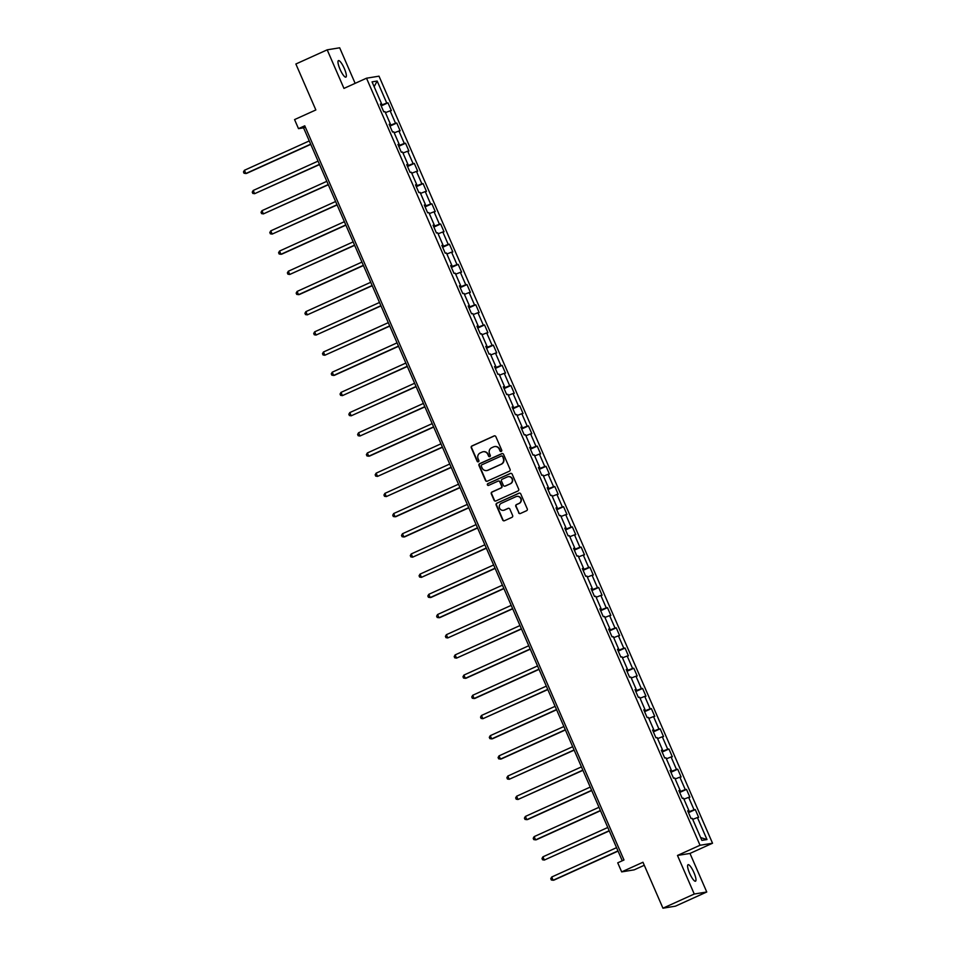 <?xml version="1.0" encoding="UTF-8"?>
<svg xmlns="http://www.w3.org/2000/svg" width="956" height="956" viewBox="0 0 956 956"><rect width="100%" height="100%" fill="white"/><g stroke="black" fill="none" stroke-linecap="round" stroke-linejoin="round"><path stroke-width="1.43" d="M501.255 451.435A0.968 0.944 -99.2 0 0 501.733 450.156L495.853 436.653A1.386 1.35 -99.2 0 0 494.073 435.936L471.941 445.95A1.386 1.35 -99.2 0 0 471.272 447.778L477.14 461.282A0.968 0.944 -99.2 0 0 478.382 461.784A0.968 0.944 -99.2 0 0 478.86 460.505L478.096 458.749A4.445 4.314 -99.2 0 1 480.27 452.905L482.111 452.069A4.445 4.314 -99.2 0 1 487.811 454.351L488.576 456.108A0.968 0.944 -99.2 0 0 489.819 456.61A0.968 0.944 -99.2 0 0 490.297 455.331L489.532 453.574A4.445 4.314 -99.2 0 1 491.707 447.731L493.547 446.894A4.445 4.314 -99.2 0 1 499.247 449.177L500.012 450.933A0.968 0.944 -99.2 0 0 501.255 451.435M693.948 872.601A9.046 2.115 65.7 0 0 688.057 864.702A9.046 2.115 65.7 0 0 689.623 873.306A9.046 2.115 65.7 0 0 695.514 881.193A9.046 2.115 65.7 0 0 693.948 872.601M344.327 68.521A9.046 2.115 65.7 0 0 338.424 60.634A9.046 2.115 65.7 0 0 340.001 69.226A9.046 2.115 65.7 0 0 345.893 77.125A9.046 2.115 65.7 0 0 344.327 68.521M518.594 512.798A1.386 1.35 -99.2 0 0 520.375 513.515L526.589 510.707A1.386 1.35 -99.2 0 0 527.27 508.879L520.745 493.894A1.386 1.35 -99.2 0 0 518.965 493.177L496.833 503.191A1.386 1.35 -99.2 0 0 496.152 505.019L502.677 520.004A1.386 1.35 -99.2 0 0 504.457 520.721L511.962 517.327A1.386 1.35 -99.2 0 0 512.631 515.499L509.847 509.082A1.386 1.35 -99.2 0 0 508.066 508.377L504.338 510.05A3.716 3.597 -99.2 0 1 499.414 507.696A3.716 3.597 -99.2 0 1 501.386 503.262L515.953 496.666A3.716 3.597 -99.2 0 1 520.889 499.02A3.716 3.597 -99.2 0 1 518.917 503.465L516.479 504.565A1.386 1.35 -99.2 0 0 515.81 506.381L518.941 512.751A1.386 1.35 -99.2 0 0 520.219 513.575M355.142 83.339L339.679 47.8L327.191 49.832L295.87 64.004L315.85 109.952L294.567 119.584L298.499 128.642L304.761 125.81L623.993 859.994L617.731 862.826L621.675 871.884L634.163 869.852L644.284 865.276M694.259 894.027L706.759 891.996L689.981 853.433L677.481 855.453L694.259 894.027L662.95 908.2L642.97 862.252L621.675 871.884M677.481 855.453L700.031 845.259L366.507 78.201L379.006 76.169L712.531 843.228L700.031 845.259M327.191 49.832L343.957 88.406L366.507 78.201M509.405 471.189A1.386 1.35 -99.2 0 0 510.086 469.372L503.561 454.375A1.386 1.35 -99.2 0 0 501.781 453.658L479.649 463.672A1.386 1.35 -99.2 0 0 478.98 465.5L485.493 480.498A1.386 1.35 -99.2 0 0 487.273 481.215L509.405 471.189M488.588 485.409A0.968 0.944 -99.2 0 1 488.217 483.545L510.707 473.363A1.386 1.35 -99.2 0 1 512.153 474.128L518.678 489.125A1.386 1.35 -99.2 0 1 517.997 490.954L495.865 500.968A1.386 1.35 -99.2 0 1 494.085 500.251L491.3 493.834A1.386 1.35 -99.2 0 1 491.97 492.005L500.944 487.942A1.386 1.35 -99.2 0 0 501.625 486.126L499.773 481.86A1.386 1.35 -99.2 0 0 497.992 481.155L488.647 485.373A0.968 0.944 -99.2 0 1 487.357 484.764A0.968 0.944 -99.2 0 1 487.871 483.605L510.373 473.423A1.386 1.35 -99.2 0 1 510.707 473.316L510.373 473.423M706.759 891.996L675.438 906.168L662.95 908.2M695.275 809.577L694.044 809.78L688.643 797.352L689.874 797.149L686.504 789.393L685.261 789.584L679.859 777.156L681.09 776.965L677.72 769.198L676.49 769.401L671.088 756.973L672.319 756.77L668.937 749.002L667.706 749.205L662.305 736.777L663.536 736.574L660.154 728.807L658.923 729.01L653.522 716.582L654.752 716.379L651.383 708.623L650.14 708.814L644.738 696.386L645.969 696.195L642.599 688.428L641.368 688.631L635.967 676.203L637.198 676L633.816 668.232L632.585 668.435L627.184 656.007L628.415 655.804L625.033 648.037L623.802 648.24L618.401 635.812L619.631 635.609L616.262 627.853L615.031 628.044L609.617 615.616L610.86 615.425L607.478 607.658L606.247 607.861L600.846 595.433L602.077 595.23L598.695 587.462L597.464 587.665L592.063 575.237L593.294 575.034L589.924 567.267L588.681 567.47L583.28 555.042L584.51 554.85L581.14 547.083L579.91 547.274L574.508 534.846L575.739 534.655L572.357 526.887L571.126 527.091L565.725 514.663L566.956 514.459L563.574 506.692L562.343 506.895L556.942 494.467L558.173 494.264L554.803 486.496L553.572 486.7L548.158 474.272L549.401 474.08L546.019 466.313L544.789 466.504L539.387 454.088L540.618 453.885L537.236 446.117L536.005 446.321L530.604 433.893L531.835 433.689L528.453 425.922L527.222 426.125L521.821 413.697L523.052 413.494L519.682 405.726L518.451 405.93L513.037 393.502L514.28 393.31L510.898 385.543L509.668 385.734L504.266 373.318L505.497 373.115L502.115 365.347L500.884 365.55L495.483 353.123L496.714 352.919L493.344 345.152L492.101 345.355L486.7 332.927L487.93 332.724L484.561 324.956L483.33 325.16L477.928 312.731L479.159 312.54L475.777 304.773L474.546 304.964L469.145 292.548L470.376 292.345L466.994 284.577L465.763 284.78L460.362 272.352L461.593 272.149L458.223 264.382L456.992 264.585L451.579 252.157L452.821 251.954L449.44 244.186L448.209 244.389L442.807 231.961L444.038 231.77L440.656 224.003L439.425 224.194L434.024 211.778L435.255 211.575L431.885 203.807L430.642 204.01L425.241 191.582L426.472 191.379L423.102 183.612L421.871 183.815L416.469 171.387L417.7 171.184L414.318 163.416L413.088 163.619L407.686 151.191L408.917 151L405.535 143.233L404.304 143.424L398.903 131.008L400.134 130.805L396.764 123.037L395.533 123.24L390.12 110.812L391.363 110.609L387.981 102.842L386.75 103.045L377.178 81.033L372.051 81.869L381.611 103.881L380.38 104.073L383.762 111.84L384.993 111.637L390.395 124.065L389.164 124.268L392.534 132.036L393.776 131.832L399.178 144.26L397.947 144.464L401.317 152.231L402.548 152.028L407.949 164.456L406.718 164.659L410.1 172.415L411.331 172.223L416.732 184.651L415.502 184.843L418.883 192.61L420.114 192.407L425.516 204.835L424.285 205.038L427.655 212.806L428.885 212.602L434.299 225.03L433.056 225.234L436.438 233.001L437.669 232.798L443.07 245.226L441.839 245.429L445.221 253.185L446.452 252.993L451.853 265.421L450.623 265.613L453.992 273.38L455.235 273.177L460.637 285.605L459.406 285.808L462.776 293.576L464.007 293.373L469.408 305.8L468.177 306.004L471.559 313.771L472.79 313.568L478.191 325.996L476.96 326.199L480.342 333.955L481.573 333.764L486.974 346.192L485.744 346.383L489.114 354.15L490.356 353.947L495.758 366.375L494.527 366.578L497.897 374.346L499.128 374.143L504.529 386.571L503.298 386.774L506.68 394.541L507.911 394.338L513.312 406.766L512.081 406.969L515.463 414.725L516.694 414.534L522.096 426.962L520.865 427.153L524.235 434.92L525.465 434.717L530.879 447.145L529.636 447.348L533.018 455.116L534.249 454.913L539.65 467.341L538.419 467.544L541.801 475.311L543.032 475.108L548.433 487.536L547.202 487.739L550.572 495.495L551.815 495.304L557.217 507.732L555.986 507.923L559.356 515.69L560.586 515.487L565.988 527.915L564.757 528.118L568.139 535.886L569.37 535.683L574.771 548.111L573.54 548.314L576.922 556.081L578.153 555.878L583.554 568.306L582.324 568.509L585.693 576.265L586.924 576.074L592.338 588.502L591.095 588.693L594.477 596.46L595.707 596.257L601.109 608.685L599.878 608.888L603.26 616.656L604.491 616.453L609.892 628.881L608.661 629.084L612.043 636.851L613.274 636.648L618.675 649.076L617.445 649.279L620.814 657.035L622.045 656.844L627.459 669.272L626.216 669.463L629.598 677.23L630.829 677.027L636.23 689.455L634.999 689.658L638.381 697.426L639.612 697.223L645.013 709.651L643.782 709.854L647.152 717.621L648.395 717.418L653.796 729.846L652.566 730.049L655.936 737.805L657.166 737.614L662.568 750.042L661.337 750.233L664.719 758L665.95 757.797L671.351 770.225L670.12 770.428L673.502 778.196L674.733 777.993L680.134 790.421L678.903 790.624L682.273 798.391L683.504 798.188L688.918 810.616L687.675 810.819L691.057 818.575L692.287 818.384L701.859 840.384L706.986 839.547L697.426 817.547L698.657 817.344L695.275 809.577L688.475 812.66M688.224 812.062L694.044 809.78M683.946 799.192L688.643 797.352M688.918 810.616L687.854 811.202M679.441 791.867L685.261 789.584M675.163 778.997L679.859 777.156M680.134 790.421L679.071 791.018M670.658 771.671L676.49 769.401M666.38 758.801L671.088 756.973M671.351 770.225L670.287 770.823M661.887 751.476L667.706 749.205M657.608 738.618L662.305 736.777M662.568 750.042L661.516 750.627M653.103 731.292L658.923 729.01M648.825 718.422L653.522 716.582M653.796 729.846L652.733 730.432M644.32 711.097L650.14 708.814M640.042 698.227L644.738 696.386M645.013 709.651L643.95 710.248M635.537 690.901L641.368 688.631M631.271 678.031L635.967 676.203M636.23 689.455L635.166 690.053M626.766 670.706L632.585 668.435M622.487 657.848L627.184 656.007M627.459 669.272L626.395 669.857M617.982 650.522L623.802 648.24M613.704 637.652L618.401 635.812M618.675 649.076L617.612 649.662M609.199 630.327L615.031 628.044M604.921 617.457L609.617 615.616M609.892 628.881L608.829 629.478M600.416 610.131L606.247 607.861M596.15 597.261L600.846 595.433M601.109 608.685L600.057 609.283M591.645 589.936L597.464 587.665M587.366 577.077L592.063 575.237M592.338 588.502L591.274 589.087M582.861 569.752L588.681 567.47M578.583 556.882L583.28 555.042M583.554 568.306L582.491 568.904M574.078 549.557L579.91 547.274M569.812 536.686L574.508 534.846M574.771 548.111L573.708 548.708M565.307 529.361L571.126 527.091M561.029 516.491L565.725 514.663M565.988 527.915L564.936 528.513M556.523 509.166L562.343 506.895M552.245 496.307L556.942 494.467M557.217 507.732L556.153 508.317M547.74 488.982L553.572 486.7M543.462 476.112L548.158 474.272M548.433 487.536L547.37 488.134M538.957 468.787L544.789 466.504M534.691 455.916L539.387 454.088M539.65 467.341L538.587 467.938M530.186 448.591L536.005 446.321M525.908 435.721L530.604 433.893M530.879 447.145L529.815 447.743M521.402 428.396L527.222 426.125M517.124 415.537L521.821 413.697M522.096 426.962L521.032 427.547M512.619 408.212L518.451 405.93M508.341 395.342L513.037 393.502M513.312 406.766L512.249 407.364M503.836 388.017L509.668 385.734M499.57 375.146L504.266 373.318M504.529 386.571L503.477 387.168M495.065 367.821L500.884 365.55M490.786 354.951L495.483 353.123M495.758 366.375L494.694 366.973M486.281 347.625L492.101 345.355M482.003 334.767L486.7 332.927M486.974 346.192L485.911 346.777M477.498 327.442L483.33 325.16M473.232 314.572L477.928 312.731M478.191 325.996L477.128 326.594M468.727 307.246L474.546 304.964M464.449 294.376L469.145 292.548M469.408 305.8L468.356 306.398M459.944 287.051L465.763 284.78M455.665 274.181L460.362 272.352M460.637 285.605L459.573 286.203M451.16 266.855L456.992 264.585M446.882 253.997L451.579 252.157M451.853 265.421L450.79 266.007M442.377 246.672L448.209 244.389M438.111 233.802L442.807 231.961M443.07 245.226L442.019 245.823M433.606 226.476L439.425 224.194M429.328 213.606L434.024 211.778M434.299 225.03L433.235 225.628M424.823 206.281L430.642 204.01M420.544 193.411L425.241 191.582M425.516 204.835L424.452 205.432M416.039 186.085L421.871 183.815M411.773 173.227L416.469 171.387M416.732 184.651L415.669 185.237M407.268 165.902L413.088 163.619M402.99 153.032L407.686 151.191M407.949 164.456L406.898 165.053M398.485 145.706L404.304 143.424M394.207 132.836L398.903 131.008M399.178 144.26L398.114 144.858M389.701 125.511L395.533 123.24M385.423 112.641L390.12 110.812M390.395 124.065L389.331 124.662M380.918 105.315L386.75 103.045M374.143 86.697L377.178 81.033M381.611 103.881L380.548 104.467M689.981 853.433L712.531 843.228M298.499 128.642L303.566 127.829L622.26 860.77M700.629 837.564L706.986 839.547M692.73 819.388L697.426 817.547M305.299 127.04L303.566 127.829M381.181 105.925L387.981 102.842M389.964 126.108L396.764 123.037M398.748 146.304L405.535 143.233M407.519 166.499L414.318 163.416M416.302 186.695L423.102 183.612M425.085 206.878L431.885 203.807M433.857 227.074L440.656 224.003M442.64 247.269L449.44 244.186M451.423 267.465L458.223 264.382M460.206 287.648L466.994 284.577M468.978 307.844L475.777 304.773M477.761 328.039L484.561 324.956M486.544 348.235L493.344 345.152M495.328 368.419L502.115 365.347M504.099 388.614L510.898 385.543M512.882 408.81L519.682 405.726M521.665 428.993L528.453 425.922M530.437 449.189L537.236 446.117M539.22 469.384L546.019 466.313M548.003 489.58L554.803 486.496M556.786 509.763L563.574 506.692M565.558 529.959L572.357 526.887M574.341 550.154L581.14 547.083M583.124 570.35L589.924 567.267M591.907 590.533L598.695 587.462M600.679 610.729L607.478 607.658M609.462 630.924L616.262 627.853M618.245 651.12L625.033 648.037M627.017 671.303L633.816 668.232M635.8 691.499L642.599 688.428M644.583 711.694L651.383 708.623M653.366 731.89L660.154 728.807M662.138 752.073L668.937 749.002M670.921 772.269L677.72 769.198M679.704 792.464L686.504 789.393M501.195 451.459A0.968 0.944 -99.2 0 1 500.346 450.874L499.582 449.129A4.445 4.314 -99.2 0 0 494.766 446.56M483.342 451.734A4.445 4.314 -99.2 0 1 488.146 454.303L488.91 456.048A0.968 0.944 -99.2 0 0 489.759 456.633M494.575 435.817A1.386 1.35 -99.2 0 0 494.419 435.888L472.288 445.902A1.386 1.35 -99.2 0 0 471.607 447.719L477.474 461.222A0.968 0.944 -99.2 0 0 478.323 461.808M502.282 453.55A1.386 1.35 -99.2 0 0 502.127 453.61L479.996 463.624A1.386 1.35 -99.2 0 0 479.315 465.453L485.827 480.438A1.386 1.35 -99.2 0 0 487.118 481.274M502.45 456.55A0.968 0.944 -99.2 0 0 501.207 456.048L481.776 464.843A0.968 0.944 -99.2 0 0 481.31 466.122L482.111 467.962A4.445 4.314 -99.2 0 0 487.811 470.244L501.087 464.246A4.445 4.314 -99.2 0 0 503.25 458.39L502.784 456.502A0.968 0.944 -99.2 0 0 501.601 455.976M486.915 470.531A4.445 4.314 -99.2 0 0 488.146 470.197L487.811 470.244M502.784 456.502L503.585 458.342A4.445 4.314 -99.2 0 1 501.422 464.186L488.146 470.197M498.494 481.035A1.386 1.35 -99.2 0 1 500.108 481.812L501.96 486.066A1.386 1.35 -99.2 0 1 501.291 487.895L492.304 491.958A1.386 1.35 -99.2 0 0 491.635 493.786L494.419 500.191A1.386 1.35 -99.2 0 0 495.698 501.028M510.265 483.736A3.716 3.597 -99.2 0 0 508.186 476.674A3.716 3.597 -99.2 0 0 507.301 476.936L502.175 479.255A1.386 1.35 -99.2 0 0 501.494 481.083L503.346 485.337A1.386 1.35 -99.2 0 0 505.127 486.054L510.6 483.676A3.716 3.597 -99.2 0 0 508.353 476.65M510.6 483.676L505.461 486.007M517.005 496.379A3.716 3.597 -99.2 0 1 519.251 503.406L516.826 504.505A1.386 1.35 -99.2 0 0 516.144 506.333L518.941 512.751M503.633 510.289A3.716 3.597 -99.2 0 0 504.684 510.002L504.338 510.05M508.568 508.257A1.386 1.35 -99.2 0 0 508.401 508.317L504.684 510.002M519.466 493.057A1.386 1.35 -99.2 0 0 519.299 493.117L497.168 503.131A1.386 1.35 -99.2 0 0 496.499 504.959L503.011 519.956A1.386 1.35 -99.2 0 0 504.29 520.781M309.266 140.926L244.425 170.276L245.835 173.514L246.672 173.371L310.76 144.368M244.425 170.276L243.469 171.937L244.031 173.239L245.835 173.514L310.676 144.165M318.049 161.122L253.209 190.459L254.607 193.698L319.543 164.563M253.209 190.459L252.253 192.132L252.814 193.423L254.607 193.698L319.447 164.36M326.821 181.317L261.98 210.655L263.39 213.893L328.326 184.759M261.98 210.655L261.036 212.328L261.597 213.618L263.39 213.893L328.231 184.556M335.604 201.513L270.763 230.85L272.173 234.089L337.098 204.943M270.763 230.85L269.807 232.511L270.369 233.814L272.173 234.089L337.014 204.739M344.387 221.696L279.546 251.046L280.956 254.284L281.793 254.141L345.881 225.138M279.546 251.046L278.59 252.707L279.152 253.997L280.956 254.284L345.797 224.935M353.17 241.892L288.33 271.229L289.728 274.468L354.664 245.334M288.33 271.229L287.374 272.902L287.935 274.193L289.728 274.468L354.568 245.13M361.942 262.087L297.101 291.425L298.511 294.663L299.359 294.532L363.435 265.529M297.101 291.425L296.157 293.098L296.719 294.388L298.511 294.663L363.352 265.326M370.725 282.283L305.884 311.62L307.294 314.859L372.219 285.713M305.884 311.62L304.928 313.281L305.49 314.584L307.294 314.859L372.135 285.509M379.508 302.466L314.667 331.816L316.066 335.054L381.002 305.908M314.667 331.816L313.711 333.477L314.273 334.767L316.066 335.054L380.906 305.705M388.279 322.662L323.439 351.999L324.849 355.238L389.785 326.104M323.439 351.999L322.495 353.672L323.056 354.963L324.849 355.238L389.69 325.9M397.063 342.857L332.222 372.195L333.632 375.433L334.481 375.302L398.556 346.299M332.222 372.195L331.266 373.868L331.84 375.158L333.632 375.433L398.473 346.096M405.846 363.053L341.005 392.39L342.415 395.629L407.34 366.483M341.005 392.39L340.049 394.051L340.611 395.354L342.415 395.629L407.256 366.279M414.629 383.236L349.788 412.586L351.187 415.812L416.123 386.678M349.788 412.586L348.832 414.247L349.394 415.537L351.187 415.812L416.027 386.475M423.4 403.432L358.56 432.769L359.97 436.008L424.906 406.874M358.56 432.769L357.616 434.442L358.177 435.733L359.97 436.008L424.811 406.67M432.184 423.627L367.343 452.965L368.753 456.203L369.59 456.072L433.677 427.069M367.343 452.965L366.387 454.638L366.949 455.928L368.753 456.203L433.594 426.866M440.967 443.823L376.126 473.16L377.536 476.399L442.461 447.253M376.126 473.16L375.17 474.821L375.732 476.124L377.536 476.399L442.377 447.05M449.75 464.007L384.91 493.356L386.308 496.582L451.244 467.448M384.91 493.356L383.954 495.017L384.515 496.307L386.308 496.582L451.148 467.245M458.522 484.202L393.681 513.539L395.091 516.778L395.939 516.646L460.015 487.644M393.681 513.539L392.737 515.212L393.298 516.503L395.091 516.778L459.932 487.44M467.305 504.398L402.464 533.735L403.874 536.973L404.711 536.842L468.799 507.839M402.464 533.735L401.508 535.408L402.07 536.698L403.874 536.973L468.715 507.636M476.088 524.593L411.247 553.93L412.645 557.169L477.582 528.023M411.247 553.93L410.291 555.591L410.853 556.894L412.645 557.169L477.486 527.82M484.859 544.777L420.019 574.126L421.429 577.352L486.365 548.218M420.019 574.126L419.075 575.787L419.636 577.077L421.429 577.352L486.269 548.015M493.643 564.972L428.802 594.309L430.212 597.548L431.06 597.416L495.136 568.414M428.802 594.309L427.846 595.982L428.419 597.273L430.212 597.548L495.053 568.211M502.426 585.168L437.585 614.505L438.995 617.743L439.832 617.612L503.92 588.609M437.585 614.505L436.629 616.178L437.191 617.468L438.995 617.743L503.836 588.406M511.209 605.363L446.368 634.7L447.767 637.939L512.703 608.793M446.368 634.7L445.412 636.361L445.974 637.664L447.767 637.939L512.607 608.59M519.98 625.547L455.14 654.896L456.55 658.122L521.486 628.988M455.14 654.896L454.196 656.557L454.757 657.848L456.55 658.122L521.39 628.785M528.764 645.742L463.923 675.079L465.333 678.318L466.17 678.186L530.257 649.184M463.923 675.079L462.967 676.752L463.529 678.043L465.333 678.318L530.174 648.981M537.547 665.938L472.706 695.275L474.116 698.513L474.953 698.382L539.041 669.379M472.706 695.275L471.75 696.948L472.312 698.238L474.116 698.513L538.945 669.176M546.318 686.133L481.477 715.47L482.888 718.709L547.824 689.563M481.477 715.47L480.533 717.131L481.095 718.434L482.888 718.709L547.728 689.36M555.101 706.317L490.261 735.666L491.671 738.892L492.519 738.761L556.595 709.758M490.261 735.666L489.305 737.327L489.878 738.618L491.671 738.892L556.512 709.555M563.885 726.512L499.044 755.849L500.454 759.088L501.291 758.956L565.378 729.954M499.044 755.849L498.088 757.522L498.65 758.813L500.454 759.088L565.295 729.751M572.668 746.708L507.827 776.045L509.225 779.283L574.162 750.149M507.827 776.045L506.871 777.718L507.433 779.009L509.225 779.283L574.066 749.946M581.439 766.891L516.599 796.24L518.009 799.479L582.945 770.333M516.599 796.24L515.654 797.902L516.216 799.204L518.009 799.479L582.849 770.13M590.222 787.087L525.382 816.436L526.792 819.662L527.628 819.531L591.716 790.528M525.382 816.436L524.426 818.097L524.987 819.388L526.792 819.662L591.633 790.325M599.006 807.282L534.165 836.62L535.575 839.858L536.412 839.727L600.499 810.724M534.165 836.62L533.209 838.293L533.771 839.583L535.575 839.858L600.416 810.521M607.789 827.478L542.948 856.815L544.346 860.053L609.283 830.919M542.948 856.815L541.992 858.488L542.554 859.779L544.346 860.053L609.187 830.716M616.56 847.661L551.72 877.01L553.13 880.249L553.978 880.106L618.054 851.103M551.72 877.01L550.775 878.672L551.337 879.974L553.13 880.249L617.97 850.9"/></g></svg>
